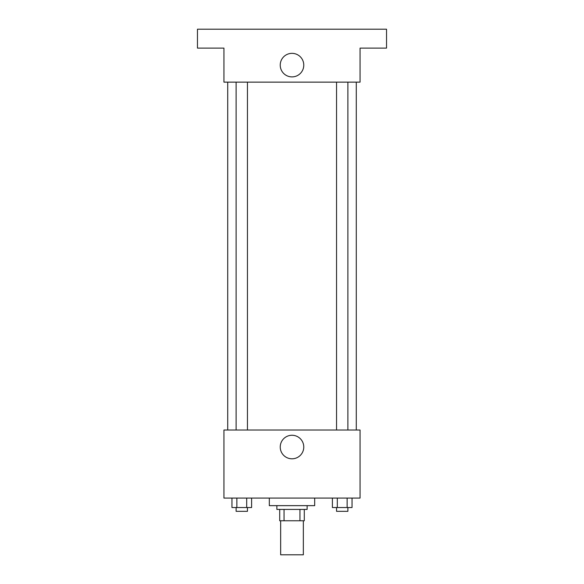 <?xml version="1.0" encoding="UTF-8"?>
<svg xmlns="http://www.w3.org/2000/svg" width="584" height="584" viewBox="0 0 584 584"><rect width="100%" height="100%" fill="white"/><g stroke="black" fill="none" stroke-linecap="round" stroke-linejoin="round"><path stroke-width="0.88" d="M280.656 520.767L280.656 554.8L303.344 554.8L303.344 520.767M299.957 509.423L299.957 520.767L279.714 520.767L279.714 509.423M299.957 520.767L304.286 520.767L304.286 509.423L304.286 520.767M307.126 505.642L307.126 509.423L276.874 509.423L276.874 505.642M284.043 509.423L284.043 520.767M269.312 498.079L269.312 505.642L314.688 505.642L314.688 498.079M360.065 498.079L223.935 498.079L223.935 430.014L360.065 430.014L360.065 498.079M303.775 447.03A11.775 11.775 0 0 1 286.116 457.228A11.775 11.775 0 0 1 286.116 436.839A11.775 11.775 0 0 1 303.775 447.03M356.284 82.14L356.284 430.014M336.545 430.014L336.545 82.14M247.455 82.14L247.455 430.014M360.065 82.14L223.935 82.14L223.935 48.107L197.465 48.107L197.465 29.2L386.535 29.2L386.535 48.107L360.065 48.107L360.065 82.14M303.775 65.123A11.775 11.775 0 0 1 286.116 75.321A11.775 11.775 0 0 1 286.116 54.925A11.775 11.775 0 0 1 303.775 65.123M352.043 498.079L352.043 507.532L332.391 507.532L332.391 498.079M347.13 498.079L347.13 507.532M337.304 498.079L337.304 507.532M347.889 507.532L347.889 511.314L336.545 511.314L336.545 507.532M251.609 498.079L251.609 507.532L231.957 507.532L231.957 498.079M246.696 498.079L246.696 507.532M236.87 498.079L236.87 507.532M247.455 507.532L247.455 511.314L236.111 511.314L236.111 507.532M227.716 82.14L227.716 430.014M347.889 430.014L347.889 82.14M236.111 82.14L236.111 430.014"/></g></svg>
